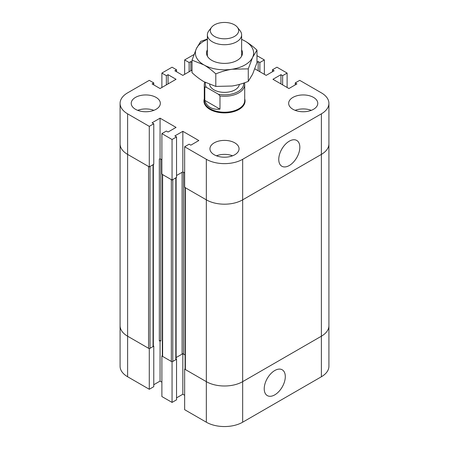 <?xml version="1.0" encoding="UTF-8"?>
<svg xmlns="http://www.w3.org/2000/svg" width="449" height="449" viewBox="0 0 449 449"><rect width="100%" height="100%" fill="white"/><g stroke="black" fill="none" stroke-linecap="round" stroke-linejoin="round"><path stroke-width="0.67" d="M264.225 388.783A14.901 8.604 -60 0 1 270.73 373.787A14.901 8.604 -60 0 1 282.213 369.791A14.901 8.604 -60 0 1 282.213 386.999A14.901 8.604 -60 0 1 267.312 395.603A14.901 8.604 -60 0 1 264.225 388.783M162.308 355.743L161.887 355.984L161.887 396.546L172.057 402.416L176.541 399.829L176.541 359.273L176.115 359.026M161.887 355.984L172.057 361.86L172.057 402.416M172.057 361.86L176.541 359.273M176.541 397.87L182.838 394.233L184.651 395.283M182.838 353.924L182.838 394.233M176.115 357.561L182.838 353.677L185.078 354.974L183.562 354.098A1.027 0.595 0 0 0 182.109 354.098L176.115 357.561M160.069 340.533L160.793 340.954A1.027 0.595 0 0 0 159.339 340.954L160.069 340.533M160.069 340.78L160.069 381.089L161.887 382.138M254.824 68.832L266.162 75.376L274.154 70.762L272.459 69.786L276.943 67.198L287.113 73.069L282.634 75.657L280.939 74.68L272.947 79.293L288.931 88.526L296.924 83.907L295.229 82.93L299.713 80.343L321.389 92.859A25.694 14.834 180 0 1 328.915 103.349A25.694 14.834 180 0 1 321.389 113.838L242.668 159.288A25.694 14.834 180 0 1 206.332 159.288L184.651 146.772L189.136 144.185L190.831 145.162L198.823 140.548L182.838 131.316L174.846 135.935L176.541 136.911L172.057 139.499L161.887 133.622L166.366 131.041L168.061 132.017L176.053 127.404L160.069 118.171L152.076 122.785L153.771 123.767L149.287 126.354L127.611 113.838A25.694 14.834 180 0 1 120.085 103.349L120.085 143.904A25.694 14.834 0 0 0 127.611 154.394A25.694 14.834 180 0 1 120.085 143.904L120.085 325.71A25.694 14.834 0 0 0 127.611 336.2A25.694 14.834 180 0 1 120.085 325.71L120.085 366.266A25.694 14.834 0 0 0 127.611 376.756L149.287 389.272L153.771 386.684L153.771 346.128L153.345 345.882M153.345 164.57L153.345 346.128A1.027 0.595 180 0 1 153.042 346.549L150.017 348.295A1.027 0.595 180 0 1 148.563 348.295L127.611 336.2L149.287 348.716L149.287 389.272M149.287 348.716L153.771 346.128M153.771 384.726L160.069 381.089M185.078 368.887L184.651 369.134L184.651 409.69L206.332 422.206A25.694 14.834 0 0 0 242.668 422.206L321.389 376.756A25.694 14.834 0 0 0 328.915 366.266L328.915 325.71A25.694 14.834 0 0 1 321.389 336.2A25.694 14.834 0 0 0 328.915 325.71L328.915 143.904A25.694 14.834 180 0 1 321.389 154.394L242.668 199.844L321.389 154.394L321.389 376.756M184.651 369.134L206.332 381.65A25.694 14.834 0 0 0 242.668 381.65L321.389 336.2L242.668 381.65A25.694 14.834 180 0 1 206.332 381.65L185.381 369.549A1.027 0.595 180 0 1 185.078 369.134L185.078 187.575M162.308 174.184A1.027 0.595 0 0 0 162.611 174.599L171.333 179.634L171.333 361.439L162.611 356.405A1.027 0.595 180 0 1 162.308 355.984L162.308 174.425M176.115 177.714L176.115 359.273A1.027 0.595 180 0 1 175.812 359.694L172.786 361.439A1.027 0.595 180 0 1 171.333 361.439M172.786 361.439L172.786 179.634L175.812 177.888A1.027 0.595 0 0 0 176.115 177.467M176.541 175.508L182.109 172.293A1.027 0.595 180 0 1 183.562 172.293L184.651 172.921L182.838 171.872L176.541 175.508M160.069 158.727L159.339 159.148A1.027 0.595 180 0 1 160.793 159.148L161.887 159.777L160.069 158.727L160.069 118.171M185.078 187.328A1.027 0.595 0 0 0 185.381 187.749L206.332 199.844A25.694 14.834 0 0 0 242.668 199.844A25.694 14.834 180 0 1 206.332 199.844L184.651 187.328L184.651 146.772M150.017 348.295L150.017 166.489L153.042 164.744A1.027 0.595 0 0 0 153.345 164.323M153.771 123.767L153.771 164.323L149.287 166.91L127.611 154.394L148.563 166.489L148.563 348.295M214.487 36.408A14.16 8.177 180 0 1 211.574 27.288A14.16 8.177 180 0 1 224.5 22.45A14.16 8.177 180 0 1 237.426 27.288A14.16 8.177 180 0 1 232.531 37.362A14.16 8.177 180 0 1 214.487 36.408M211.574 27.288L208.864 30.785A17.129 9.889 0 0 0 207.371 34.82A17.129 9.889 0 0 0 212.388 41.813A17.129 9.889 0 0 0 231.055 43.957A17.129 9.889 0 0 0 241.629 34.82A17.129 9.889 0 0 0 240.136 30.785L237.426 27.288M219.976 109.124C216.216 109.567 212.961 109.012 210.211 107.457C207.494 105.857 205.693 103.495 204.8 100.368L219.976 109.124L219.976 95.979L218.495 94.29L206.282 87.235A19.184 11.073 180 0 1 205.44 82.515M204.8 100.368L204.8 87.218L206.282 87.235M244.469 82.818A20.211 11.668 180 0 1 244.711 84.608A20.211 11.668 180 0 1 219.976 95.979M244.711 84.608L244.711 100.554A20.211 11.668 180 0 1 232.234 111.33A20.211 11.668 180 0 1 210.211 108.804A20.211 11.668 180 0 1 204.289 100.554L204.289 84.608A20.211 11.668 180 0 1 204.744 82.145M204.8 87.218A20.211 11.668 180 0 1 204.289 84.608M243.65 83.104A19.184 11.073 180 0 1 218.495 94.29M239.356 84.434A14.901 8.604 180 0 1 229.669 91.837A14.901 8.604 180 0 1 213.965 89.851A14.901 8.604 180 0 1 209.649 84.463M244.711 98.875A20.553 11.865 180 0 1 245.053 101.036A20.553 11.865 180 0 1 232.363 111.997A20.553 11.865 180 0 1 209.964 109.427A20.553 11.865 180 0 1 203.947 101.036A20.553 11.865 180 0 1 204.289 98.875M299.831 147.261A14.901 8.604 -60 0 1 293.326 162.257A14.901 8.604 -60 0 1 281.843 166.248A14.901 8.604 -60 0 1 281.843 149.04A14.901 8.604 -60 0 1 296.744 140.442A14.901 8.604 -60 0 1 299.831 147.261M135.48 109.292A14.559 8.408 180 0 1 131.22 103.349A14.559 8.408 180 0 1 145.779 94.941A14.559 8.408 180 0 1 160.338 103.349A14.559 8.408 180 0 1 151.347 111.116A14.559 8.408 180 0 1 135.48 109.292M153.855 110.342A14.559 8.408 -0 0 0 137.697 110.342M292.928 109.292A14.559 8.408 180 0 1 288.662 103.349A14.559 8.408 180 0 1 303.221 94.941A14.559 8.408 180 0 1 317.78 103.349A14.559 8.408 180 0 1 308.794 111.116A14.559 8.408 180 0 1 292.928 109.292M311.303 110.342A14.559 8.408 -0 0 0 295.145 110.342M214.207 154.742A14.559 8.408 180 0 1 209.941 148.799A14.559 8.408 180 0 1 224.5 140.391A14.559 8.408 180 0 1 239.059 148.799A14.559 8.408 180 0 1 230.073 156.566A14.559 8.408 180 0 1 214.207 154.742M232.576 155.792A14.559 8.408 -0 0 0 216.424 155.792M172.057 139.499L172.057 180.055L176.541 177.467L176.541 136.911M172.057 180.055L161.887 174.184L161.887 133.622M182.838 131.316L182.838 171.872M272.459 71.745L272.459 69.786M287.113 87.476L287.113 73.069M282.634 84.889L282.634 75.657M280.939 83.907L280.939 74.68M161.887 87.476L161.887 73.069L172.057 67.198L176.541 69.786L174.846 70.762L182.838 75.376L192.026 70.072M176.541 71.745L176.541 69.786M120.085 103.349A25.694 14.834 180 0 1 127.611 92.859L149.287 80.343L153.771 82.93L152.076 83.907L160.069 88.526L176.053 79.293L168.061 74.68L166.366 75.657L161.887 73.069M168.061 83.907L168.061 74.68M166.366 84.889L166.366 75.657M256.974 55.67L264.349 59.925L259.864 62.512L258.169 61.535L256.974 62.22M264.349 74.332L264.349 59.925M259.864 71.745L259.864 62.512M258.169 70.762L258.169 61.535M295.229 84.889L295.229 82.93M328.915 103.349L328.915 143.904A25.694 14.834 180 0 1 321.389 154.394L321.389 113.838M149.287 166.91L149.287 126.354M153.771 84.889L153.771 82.93M192.026 62.22L190.831 61.535L189.136 62.512L184.651 59.925L193.957 54.554M190.831 70.762L190.831 61.535M189.136 71.745L189.136 62.512M184.651 74.332L184.651 59.925M207.371 49.833A17.982 10.383 0 0 0 211.782 60.346A17.982 10.383 0 0 0 237.218 60.346A17.982 10.383 0 0 0 241.871 50.316A17.982 10.383 0 0 0 241.629 49.833M207.371 39.405A29.118 16.809 0 0 0 196.376 48.649A29.118 16.809 0 0 0 203.913 64.892A29.118 16.809 0 0 0 232.038 69.241A29.118 16.809 0 0 0 252.624 57.354A29.118 16.809 0 0 0 245.087 41.117A29.118 16.809 0 0 0 241.629 39.405M192.026 60.149L192.026 72.682C196.14 76.47 200.102 79.462 203.913 81.673L215.801 86.41L232.038 86.023C237.235 85.209 242.651 83.666 248.275 81.387L252.624 74.136L256.974 62.636L256.974 50.103L252.624 57.354L248.275 68.854L232.038 69.241C226.835 70.055 221.424 71.599 215.801 73.877C211.681 70.089 207.719 67.097 203.913 64.892L192.026 60.149L196.376 48.649L200.725 41.398L207.371 39.024M241.629 39.31L245.087 41.117C248.898 43.323 252.86 46.32 256.974 50.103M248.275 68.854L248.275 81.387M215.801 73.877L215.801 86.41M127.611 113.838L127.611 376.756M206.332 159.288L206.332 422.206M242.668 159.288L242.668 422.206M162.611 174.599L162.611 356.405M175.812 177.888L175.812 359.694M182.109 172.293L182.109 354.098M183.562 172.293L183.562 354.098M160.793 159.148L160.793 340.954M185.381 187.749L185.381 369.549M159.339 159.148L159.339 340.954M153.042 164.744L153.042 346.549M207.371 34.82L207.371 56.17M241.629 34.82L241.629 56.17"/></g></svg>
